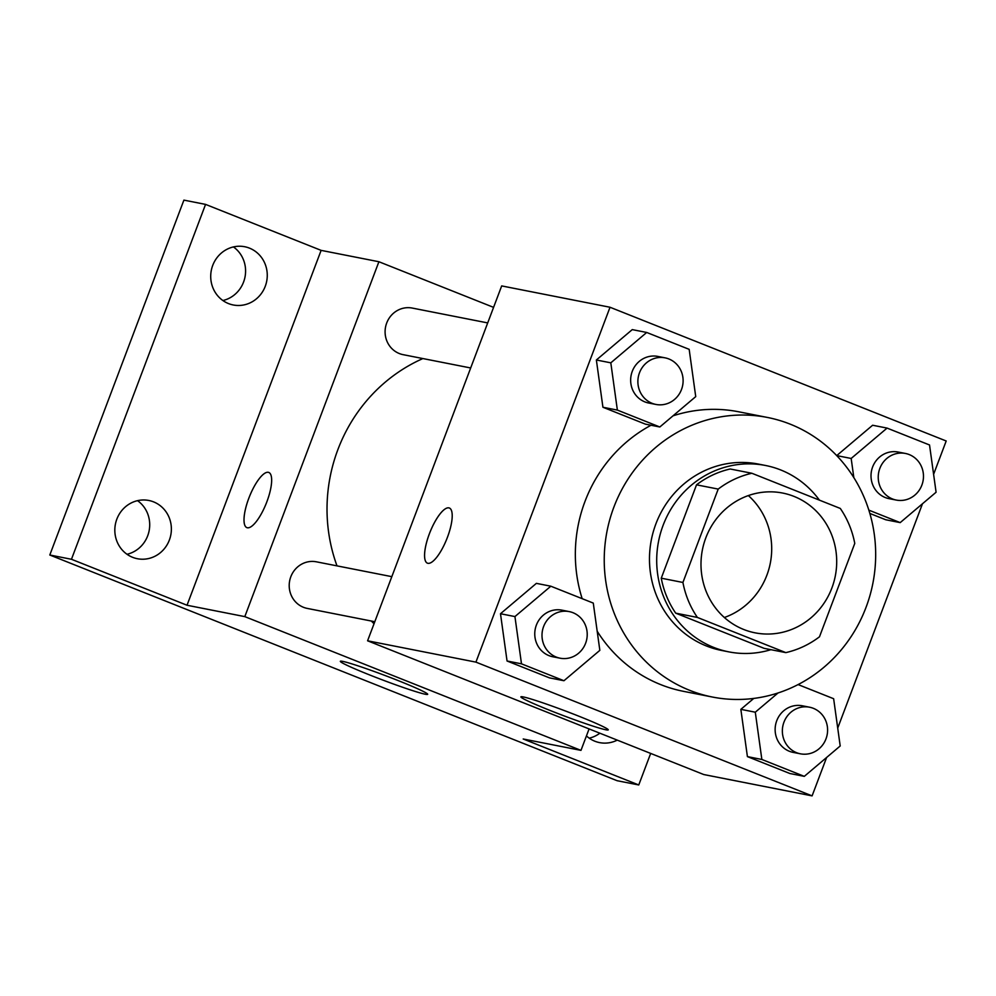<?xml version="1.0" encoding="UTF-8"?>
<svg xmlns="http://www.w3.org/2000/svg" width="996" height="996" viewBox="0 0 996 996"><rect width="100%" height="100%" fill="white"/><g stroke="black" fill="none" stroke-linecap="round" stroke-linejoin="round"><path stroke-width="1.49" d="M748.345 495.572A71.239 67.728 -78.9 0 1 770.294 563.226A71.239 67.728 -78.9 0 1 724.341 617.508M705.815 537.865A71.239 67.728 -78.9 0 1 782.607 493.045A71.239 67.728 -78.9 0 1 835.295 576.024A71.239 67.728 -78.9 0 1 755.08 632.834A71.239 67.728 -78.9 0 1 705.815 537.865M697.387 617.433L785.832 652.617A91.943 87.411 -78.9 0 0 819.484 636.793L854.767 543.418A91.943 87.411 -78.9 0 0 840.3 508.446L751.856 473.262A91.943 87.411 -78.9 0 0 718.203 489.086L682.92 582.461A91.943 87.411 -78.9 0 0 697.387 617.433L675.711 613.163L764.156 648.359L785.832 652.617M718.203 489.086L696.528 484.828A91.943 87.411 -78.9 0 1 730.193 468.992L751.856 473.262M696.528 484.828L661.257 578.19L682.92 582.461M675.711 613.163A91.943 87.411 -78.9 0 1 661.257 578.19M819.409 500.129A94.981 90.3 101.1 0 0 780.702 469.95A94.981 90.3 101.1 0 0 765.526 465.481A94.981 90.3 101.1 0 0 658.58 541.226A94.981 90.3 101.1 0 0 728.823 651.87A94.981 90.3 101.1 0 0 770.892 649.678M728.823 651.87L721.602 650.45A94.981 90.3 -78.9 0 1 655.916 523.821A94.981 90.3 -78.9 0 1 758.305 464.061L765.526 465.481M613.885 507.101A142.478 135.456 -78.9 0 1 767.48 417.461A142.478 135.456 -78.9 0 1 872.857 583.419A142.478 135.456 -78.9 0 1 712.426 697.038A142.478 135.456 -78.9 0 1 613.885 507.101M582.162 598.671A142.478 135.456 -78.9 0 1 585.001 501.411A142.478 135.456 -78.9 0 1 651.023 425.242M672.997 415.842A142.478 135.456 -78.9 0 1 738.584 411.771L767.48 417.461M712.426 697.038L683.542 691.349A142.478 135.456 -78.9 0 1 597.189 631.215M885.743 519.763L869.857 513.438L885.743 519.763L900.197 522.614L936.091 492.236L929.529 444.975L887.075 428.093L851.169 458.459L853.833 477.607M887.075 428.093L872.62 425.242L836.727 455.608L851.169 458.459M778.013 692.979L755.292 712.202L740.85 709.351L753.76 698.433L740.85 709.351L747.411 756.611L789.865 773.506L804.307 776.357L840.201 745.979L833.64 698.719L798.082 684.576M933.601 474.333L946.2 440.991L610.025 307.254L475.926 662.128L812.101 795.879L826.605 757.495M837.723 728.076L922.483 503.752M646.703 332.465L632.261 329.614L596.367 359.992L602.929 407.252L645.383 424.134L659.825 426.985L695.731 396.62L689.17 349.347L646.703 332.465L610.809 362.83L617.371 410.091L659.825 426.985M550.825 586.208L536.383 583.357L500.49 613.735L507.051 660.995L549.506 677.878L563.948 680.729L599.841 650.351L593.28 603.09L550.825 586.208L514.932 616.574L521.493 663.834L563.948 680.729M812.101 795.879L703.761 774.539L367.586 640.802L501.685 285.914L610.025 307.254M367.586 640.802L475.926 662.128M523.249 696.926A46.688 2.527 20.7 0 1 572.202 713.584A46.688 2.527 20.7 0 1 608.245 729.869A46.688 2.527 20.7 0 1 563.674 715.726A46.688 2.527 20.7 0 1 520.883 696.851A46.688 2.527 20.7 0 1 523.249 696.926M429.363 533.806A29.681 9.064 111.7 0 1 449.358 508.01A29.681 9.064 111.7 0 1 446.806 538.936A29.681 9.064 111.7 0 1 427.409 563.163A29.681 9.064 111.7 0 1 429.363 533.806M427.421 563.176A29.681 9.064 111.7 0 1 429.376 533.819A29.681 9.064 111.7 0 1 449.37 508.01M337.009 565.877A160.518 152.612 -78.9 0 1 337.905 449.545A160.518 152.612 -78.9 0 1 422.889 358.56M374.035 623.745A160.518 152.612 -78.9 0 1 371.359 621.043M391.826 576.659L316.404 561.819A23.742 22.572 101.1 0 0 289.674 580.755A23.742 22.572 101.1 0 0 307.229 608.407L374.807 621.716M470.685 367.972L403.119 354.663A23.742 22.572 -78.9 0 1 386.697 323.015A23.742 22.572 -78.9 0 1 412.294 308.075L487.704 322.916M493.58 307.366L378.903 261.736L244.804 616.624L580.979 750.374L589.084 728.923M71.463 559.279L49.8 555.009L183.899 200.121L205.562 204.392L71.463 559.279L187.024 605.244L244.804 616.624M378.903 261.736L321.123 250.37L205.562 204.392M49.8 555.009L617.084 780.702L638.76 784.96L650.674 753.424M580.979 750.374L523.199 738.995L638.76 784.96M342.686 661.369A46.688 2.527 20.7 0 1 391.64 678.027A46.688 2.527 20.7 0 1 427.682 694.312A46.688 2.527 20.7 0 1 383.111 680.168A46.688 2.527 20.7 0 1 340.321 661.307A46.688 2.527 20.7 0 1 342.686 661.369M321.123 250.37L187.024 605.244M246.859 527.619A29.681 9.064 111.7 0 1 248.813 498.261A29.681 9.064 111.7 0 1 268.796 472.453A29.681 9.064 111.7 0 1 266.243 503.391A29.681 9.064 111.7 0 1 246.846 527.619A29.681 9.064 111.7 0 1 248.801 498.261A29.681 9.064 111.7 0 1 268.808 472.465M617.246 740.128A29.681 28.224 -78.9 0 1 599.604 742.618A29.681 28.224 -78.9 0 1 594.861 741.223A29.681 28.224 -78.9 0 1 586.445 735.907M228.507 303.581A29.681 28.224 -78.9 0 1 211.911 267.874A29.681 28.224 -78.9 0 1 244.717 246.734A29.681 28.224 -78.9 0 1 266.679 281.308A29.681 28.224 -78.9 0 1 233.251 304.975A29.681 28.224 -78.9 0 1 228.507 303.581M132.63 557.324A29.681 28.224 -78.9 0 1 116.022 521.618A29.681 28.224 -78.9 0 1 148.84 500.478A29.681 28.224 -78.9 0 1 170.789 535.051A29.681 28.224 -78.9 0 1 137.373 558.719A29.681 28.224 -78.9 0 1 132.63 557.324M589.234 738.161A29.681 28.224 101.1 0 0 599.853 733.205M126.99 554.274A29.681 28.224 101.1 0 0 149.126 530.781A29.681 28.224 101.1 0 0 137.548 500.664M222.88 300.531A29.681 28.224 101.1 0 0 245.004 277.037A29.681 28.224 101.1 0 0 233.425 246.921M560.026 658.182L552.805 656.762A23.742 22.572 -78.9 0 1 536.371 625.102A23.742 22.572 -78.9 0 1 561.981 610.162L569.202 611.594A23.742 22.572 -78.9 0 1 586.756 639.245A23.742 22.572 -78.9 0 1 560.026 658.182A23.742 22.572 -78.9 0 1 543.604 626.534A23.742 22.572 -78.9 0 1 569.202 611.594M536.383 583.357L500.49 613.735L514.932 616.574M500.49 613.735L507.051 660.995L521.493 663.834M507.051 660.995L549.506 677.878M755.292 712.202L761.853 759.462L804.307 776.357M800.386 753.81L793.165 752.391A23.742 22.572 -78.9 0 1 776.743 720.731A23.742 22.572 -78.9 0 1 802.34 705.791L809.561 707.21A23.742 22.572 -78.9 0 1 827.128 734.874A23.742 22.572 -78.9 0 1 800.386 753.81A23.742 22.572 -78.9 0 1 783.964 722.15A23.742 22.572 -78.9 0 1 809.561 707.21M740.85 709.351L747.411 756.611L761.853 759.462M747.411 756.611L789.865 773.506M655.903 404.438L648.682 403.019A23.742 22.572 -78.9 0 1 632.261 371.359A23.742 22.572 -78.9 0 1 657.858 356.419L665.079 357.85A23.742 22.572 -78.9 0 1 682.646 385.502A23.742 22.572 -78.9 0 1 655.903 404.438A23.742 22.572 -78.9 0 1 639.482 372.79A23.742 22.572 -78.9 0 1 665.079 357.85M632.261 329.614L596.367 359.992L610.809 362.83M596.367 359.992L602.929 407.252L617.371 410.091M602.929 407.252L645.383 424.134M868.848 510.139L900.197 522.614M896.263 500.067L889.042 498.647A23.742 22.572 -78.9 0 1 872.62 466.987A23.742 22.572 -78.9 0 1 898.218 452.047L905.439 453.466A23.742 22.572 -78.9 0 1 923.006 481.13A23.742 22.572 -78.9 0 1 896.263 500.067A23.742 22.572 -78.9 0 1 879.842 468.406A23.742 22.572 -78.9 0 1 905.439 453.466M872.62 425.242L836.727 455.608"/></g></svg>
